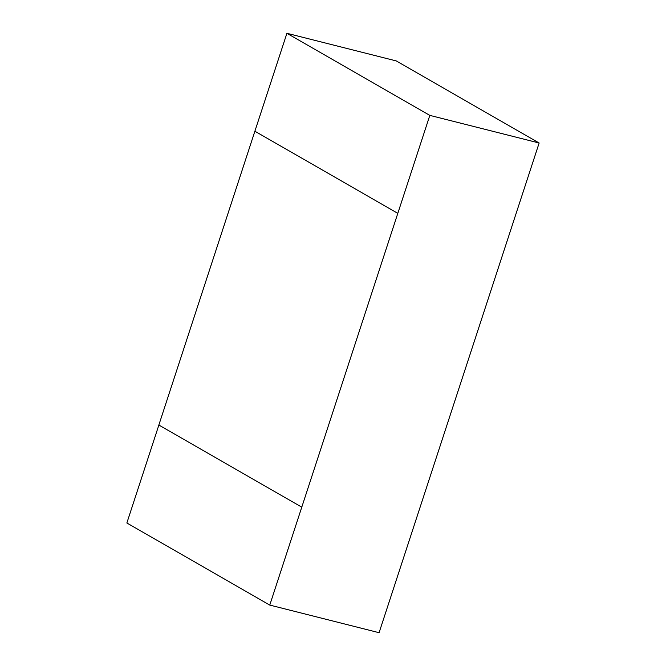 <?xml version="1.0" encoding="UTF-8"?>
<svg xmlns="http://www.w3.org/2000/svg" width="666" height="666" viewBox="0 0 666 666"><rect width="100%" height="100%" fill="white"/><g stroke="black" fill="none" stroke-linecap="round" stroke-linejoin="round"><path stroke-width="1" d="M254.895 131.235L397.818 213.328L254.878 131.235L286.913 33.3L429.828 115.385L397.818 213.328L269.772 605.078L126.856 522.993L158.866 425.066M254.878 131.235L158.841 425.05L301.765 507.134M269.772 605.078L379.087 632.7L539.144 143.007L396.228 60.922L286.913 33.3M429.828 115.385L539.144 143.007"/></g></svg>
